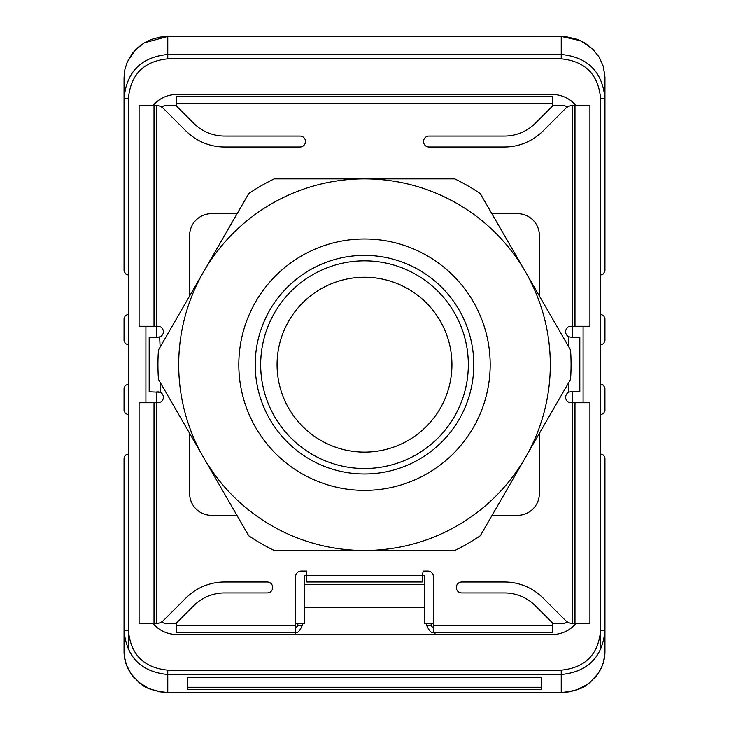 <?xml version="1.0" encoding="UTF-8"?>
<svg xmlns="http://www.w3.org/2000/svg" width="729" height="729" viewBox="0 0 729 729"><rect width="100%" height="100%" fill="white"/><g stroke="black" fill="none" stroke-linecap="round" stroke-linejoin="round"><path stroke-width="1.09" d="M153.072 105.468A30.6 30.6 0 0 1 176.509 94.533L552.491 94.533A30.6 30.6 0 0 1 575.928 105.468M127.365 454.213L125.078 455.634L124.048 458.459L124.048 651.471C124.039 660.747 127.21 669.268 133.535 677.031C141.955 684.139 141.745 689.479 167.761 692.55L159.478 691.785L148.689 688.422L138.647 682.098L131.092 673.824L126.436 664.866L124.367 656.419L124.048 630.649C126.6 657.248 141.171 671.865 167.761 674.498L561.239 674.498C587.829 671.865 602.4 657.248 604.952 630.649L604.897 653.558L603.466 662.087L601.434 667.609L597.908 673.824L590.353 682.098L587.282 684.449L576.867 689.816L569.522 691.785L561.239 692.55L561.239 670.142C585.168 667.764 598.281 654.606 600.578 630.649L604.952 630.649L604.952 651.471C604.961 660.747 601.789 669.268 595.465 677.031C587.045 684.139 587.255 689.479 561.239 692.55L167.761 692.532L561.239 692.55M124.048 458.459L124.294 456.992M125.106 455.598L126.026 454.796M126.062 454.778L127.147 454.276M604.952 410.363L603.676 413.461L600.578 414.737L603.676 413.461L604.952 410.363L604.924 388.019L603.311 385.085L600.578 384.137L600.578 314.263L603.676 315.539L604.952 318.637L603.676 315.539L600.578 314.263L600.578 274.915L603.63 273.676L604.952 270.541L604.952 98.351C602.4 71.752 587.829 57.135 561.239 54.502L167.761 54.502C141.171 57.135 126.6 71.752 124.048 98.351L124.048 270.541L125.37 273.676L128.422 274.915L128.422 314.263L125.324 315.539L124.048 318.637L125.324 315.539L128.422 314.263L128.422 344.863L125.324 343.587L124.048 340.498L125.324 343.587L128.422 344.863L128.422 384.137L125.324 385.413L124.048 388.502L125.324 385.413L128.422 384.137L128.422 414.737L125.324 413.461L124.048 410.363L125.324 413.461L128.422 414.737L128.422 649.758M604.952 388.502L603.676 385.413L600.578 384.137L600.578 649.758M575.928 623.532A30.6 30.6 0 0 1 552.491 634.467L176.509 634.467A30.6 30.6 0 0 1 153.072 623.532M176.509 632.28L295.646 632.28L176.509 632.28L176.509 622.912L193.686 605.735A43.722 43.722 0 0 1 224.596 592.932L267.224 592.932A5.468 5.468 0 0 0 272.692 587.465A5.468 5.468 0 0 0 267.224 581.997L224.596 581.997A54.648 54.648 0 0 0 185.959 598.008L163.633 620.333A10.926 10.926 0 0 1 156.835 623.495L140.888 623.532A10.926 10.561 90 0 1 139.084 623.377L139.084 402.918A10.926 10.561 90 0 1 140.888 402.754L157.929 402.754A5.468 5.468 0 0 0 160.116 392.284L149.181 391.828L149.181 337.172L158.895 337.09M145.909 402.754L145.909 326.246M154.01 326.246L140.888 326.246A10.926 10.561 -90 0 1 139.084 326.082L139.084 105.623A10.926 10.561 90 0 1 140.888 105.468L154.01 105.468L154.01 326.246L156.835 326.246L156.835 337.172M573.714 105.468L588.112 105.468A10.926 10.561 90 0 1 589.916 105.623L589.916 326.082A10.926 10.561 90 0 1 588.112 326.246L571.071 326.246A5.468 5.468 0 0 0 568.884 336.716L571.071 337.172L568.884 336.716L568.884 347.077M583.091 326.246L583.091 402.754M574.99 402.754L588.112 402.754A10.926 10.561 -90 0 1 589.916 402.918L589.916 623.377A10.926 10.561 90 0 1 588.112 623.532L574.99 623.532L574.99 402.754L572.165 402.754L572.165 391.828M573.714 623.532L574.99 623.532M433.354 623.532L424.615 623.532L424.615 575.418L422.319 575.418L423.212 571.053L427.896 571.053A5.468 5.468 0 0 1 433.354 576.511L433.354 625.719L552.491 625.719L552.491 632.28L434.994 632.28L434.994 634.467M295.646 634.467L295.646 576.511A5.468 5.468 0 0 1 301.104 571.053L306.681 571.053L306.681 575.418L422.319 575.418L422.209 581.979L306.791 581.979L306.681 575.418L304.385 575.418L304.385 623.532L295.646 623.532M572.165 337.172L572.165 105.505A10.926 10.926 0 0 0 565.367 108.667L543.041 130.992A54.648 54.648 0 0 1 504.404 147.003L428.989 147.003A5.468 5.468 0 0 1 423.522 141.535A5.468 5.468 0 0 1 428.989 136.068L504.404 136.068A43.722 43.722 0 0 0 535.314 123.265L552.491 106.088L552.491 96.72L176.509 96.72L176.509 106.088L193.686 123.265A43.722 43.722 0 0 0 224.596 136.068L300.011 136.068A5.468 5.468 0 0 1 305.478 141.535A5.468 5.468 0 0 1 300.011 147.003L224.596 147.003A54.648 54.648 0 0 1 185.959 130.992L163.633 108.667A10.926 10.926 0 0 0 156.835 105.505L154.01 105.468M567.444 107.035A10.142 10.142 0 0 0 562.023 105.468L552.491 105.468M571.071 337.172L579.819 337.172L579.819 391.828L570.506 391.856M552.491 623.532L562.023 623.532A10.142 10.142 0 0 0 567.444 621.965M304.385 607.139L424.615 607.139M424.615 584.403L304.385 584.403M161.556 621.965A10.142 10.142 0 0 0 166.977 623.532L176.509 623.532M156.835 391.828L156.835 623.495L155.286 623.532M160.116 382.278L160.116 392.284L157.929 391.828M159.669 336.889L160.116 347.077M157.929 337.172L160.116 336.716A5.468 5.468 0 0 0 157.929 326.246L156.835 326.246L156.835 105.505L155.286 105.468M176.509 105.468L166.977 105.468A10.142 10.142 0 0 0 161.556 107.035M208.33 96.72L176.509 96.72M552.491 96.72L275.434 96.72M433.354 625.719L433.354 632.28L552.491 632.28M433.172 627.897L431.167 625.719L431.167 623.532M433.354 632.28C431.778 633.592 429.591 631.405 426.802 625.719L431.167 625.719M426.802 625.719L426.802 623.532M302.198 623.532L297.833 623.687L297.833 625.719L295.646 627.906M302.198 623.687L302.198 625.719L297.833 625.719M302.198 625.719C299.409 631.405 297.222 633.592 295.646 632.28M552.491 625.719L552.491 622.912L535.314 605.735A43.722 43.722 0 0 0 504.404 592.932L461.776 592.932A5.468 5.468 0 0 1 456.308 587.465A5.468 5.468 0 0 1 461.776 581.997L504.404 581.997A54.648 54.648 0 0 1 543.041 598.008L565.367 620.333A10.926 10.926 0 0 0 572.165 623.495L572.165 402.754L571.071 402.754A5.468 5.468 0 0 1 568.884 392.284L568.884 382.278M539.378 295.965L539.378 235.531A21.861 21.861 0 0 0 517.517 213.67L491.865 213.67M237.135 213.67L211.483 213.67A21.861 21.861 0 0 0 189.622 235.531L189.622 295.965M492.066 515.33L517.517 515.33A21.861 21.861 0 0 0 539.378 493.469L539.378 433.391M236.934 515.33L211.483 515.33A21.861 21.861 0 0 1 189.622 493.469L189.622 433.391M124.048 318.637L124.048 340.498M601.635 274.787L600.578 274.915L600.578 98.351C598.281 74.394 585.168 61.236 561.239 58.858L167.761 58.858C143.832 61.236 130.719 74.394 128.422 98.351L124.048 98.351L124.048 77.529L124.941 69.255L127.384 61.783L135.74 49.563L144.269 42.883L167.761 36.45L159.815 37.152L151.586 39.384L144.205 42.938L137.745 47.677L132.368 53.427L127.229 62.138L124.905 69.419L124.048 77.529M600.578 98.351L604.952 98.351L604.952 77.028L603.421 66.758L599.502 57.673L593.142 49.454L584.795 42.938L577.414 39.384L566.014 36.714L167.761 36.45L167.761 58.858M604.952 98.351L604.952 77.529L603.366 66.549L599.293 57.309L592.959 49.262L580.895 40.833L561.239 36.45L167.761 36.45M604.952 270.541L604.706 272.008M603.894 273.402L602.974 274.204M602.938 274.222L601.853 274.724M600.578 344.863L603.676 343.587L604.952 340.498L603.676 343.587L600.578 344.863M604.952 318.637L604.952 340.498M601.635 454.213L603.922 455.634L604.952 458.459L604.706 456.992M603.894 455.598L602.974 454.796M602.938 454.778L601.853 454.276M604.952 458.459L604.952 630.649M541.565 677.606L187.435 677.606L187.435 689.424L541.565 689.424L541.565 677.606L541.565 687.247L187.435 687.247L187.435 677.606M124.048 270.541L124.294 272.008M125.106 273.402L126.026 274.204M126.062 274.222L127.147 274.724M127.365 274.787L128.422 274.915L128.422 98.351M124.048 410.363L124.048 388.502M525.409 457.584L570.543 379.408A206.571 206.571 0 0 0 570.543 349.947L480.274 193.604A206.571 206.571 0 0 0 454.768 178.869L274.232 178.869A206.571 206.571 0 0 0 248.726 193.604L158.457 349.947A206.571 206.571 0 0 0 158.457 379.408L248.726 535.751A206.571 206.571 0 0 0 274.232 550.486L454.768 550.486A206.571 206.571 0 0 0 480.274 535.751L525.409 457.584A185.804 185.804 0 0 0 364.5 178.869A185.804 185.804 0 0 0 178.696 364.673A185.804 185.804 0 0 0 364.5 550.486A185.804 185.804 0 0 0 550.304 364.673A185.804 185.804 0 0 0 364.5 178.869A185.804 185.804 0 0 0 178.696 364.673A185.804 185.804 0 0 0 364.5 550.486A185.804 185.804 0 0 0 550.304 364.673M473.795 364.673A109.295 109.295 0 0 0 364.5 255.378A109.295 109.295 0 0 0 255.205 364.673A109.295 109.295 0 0 0 364.5 473.978A109.295 109.295 0 0 0 473.795 364.673M468.328 364.673A103.828 103.828 0 0 0 364.5 260.845A103.828 103.828 0 0 0 260.672 364.673A103.828 103.828 0 0 0 364.5 468.51A103.828 103.828 0 0 0 468.328 364.673M451.934 364.673A87.434 87.434 0 0 0 364.5 277.239A87.434 87.434 0 0 0 277.066 364.673A87.434 87.434 0 0 0 364.5 452.117A87.434 87.434 0 0 0 451.934 364.673M124.048 630.649L128.422 630.649C130.719 654.606 143.832 667.764 167.761 670.142L561.239 670.142M552.491 103.281L176.509 103.281M426.802 623.687L431.167 623.687M176.509 625.719L295.646 625.719M154.01 402.754L154.01 623.532M574.99 326.246L574.99 105.468M561.239 58.858L561.239 36.468M167.761 670.142L167.761 692.532M490.189 364.673A125.689 125.689 0 0 0 364.5 238.984A125.689 125.689 0 0 0 238.811 364.673A125.689 125.689 0 0 0 364.5 490.371A125.689 125.689 0 0 0 490.189 364.673M569.659 392.011L570.761 391.837"/></g></svg>
